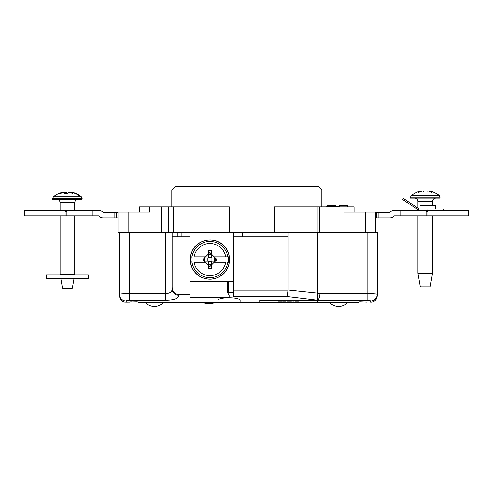 <?xml version="1.0" encoding="UTF-8"?>
<svg xmlns="http://www.w3.org/2000/svg" width="493" height="493" viewBox="0 0 493 493"><rect width="100%" height="100%" fill="white"/><g stroke="black" fill="none" stroke-linecap="round" stroke-linejoin="round"><path stroke-width="0.74" d="M417.935 215.786L417.935 273.171L432.571 273.171L432.571 215.786M435.843 198.094C433.852 198.285 432.762 199.382 432.571 201.372L432.571 205.408M417.935 273.171L420.338 286.821L430.167 286.821L432.571 273.171M439.996 198.094L410.509 198.094L410.509 197.169L439.996 197.169L439.996 198.094M439.996 197.169L439.208 195.487L411.298 195.487L410.509 197.169M411.298 195.487A21.84 21.84 0 0 1 412.148 194.815L412.382 194.815A21.704 21.704 0 0 1 420.449 191.124A21.353 15.098 87.9 0 1 421.053 191.074A21.63 12.991 -105.2 0 0 418.767 192.467A21.63 16.688 109.2 0 1 422.187 191.074A21.353 15.098 87.9 0 1 423.518 191.229A21.84 0.327 85.9 0 1 423.616 192.067L426.889 192.067A21.84 0.327 -85.9 0 1 426.987 191.229A21.353 15.098 -87.9 0 1 428.318 191.074A21.63 16.688 -109.2 0 1 431.739 192.467A21.63 12.991 105.2 0 0 429.452 191.074A21.353 15.098 -87.9 0 1 430.056 191.124A21.353 15.098 -87.9 0 0 429.452 191.074L429.397 191.426M430.056 191.124A21.704 21.704 0 0 1 438.123 194.815L438.357 194.815A21.84 21.84 0 0 1 439.208 195.487M421.053 191.074L421.108 191.426M278.607 300.397L278.607 301.05L278.188 301.05L278.188 300.397M278.607 301.05L282.051 301.05L282.051 300.397M281.965 301.05L281.965 300.397M280.221 301.05L280.221 300.397M282.637 300.397L282.637 301.05L286.082 301.05L286.082 300.397M287.259 300.397L287.259 301.05L291.455 301.05L291.455 300.397M291.375 301.05L291.375 300.397M290.05 301.05L290.05 300.397M293.39 300.397L293.39 301.05L292.799 301.05L292.799 300.397M294.82 300.397L294.82 301.05L298.85 301.05L298.85 300.397M297.593 301.05L297.593 300.397M418.736 208.736L419.161 208.94L418.409 210.049L418.002 209.821L418.736 208.736L403.551 198.488L402.818 199.579L403.551 198.488L402.818 199.579L418.002 209.821L402.818 199.579L403.551 198.488M412.24 205.932L418.298 210.018A2.182 2.182 -90 0 1 418.662 210.326M408.709 203.554L417.651 209.58L408.709 203.554M417.935 210.326L417.651 209.58M419.654 210.326A2.946 2.946 -90 0 1 418.409 210.049M375.691 212.372L389.834 212.372L390.308 211.99A5.676 5.676 0 0 1 394.326 210.326L424.719 210.326L427.486 211.959L427.887 211.029L427.887 215.786L427.887 209.014L443.176 209.014L443.176 210.326M419.161 208.94A1.639 1.639 -90 0 0 419.654 209.014L427.887 209.014M420.024 209.014L420.024 205.408L435.8 205.408L435.8 209.014M128.125 232.468L168.421 232.468L168.421 206.912L149.743 206.912L149.743 212.045L128.125 212.045L128.125 232.468L117.969 232.468L117.969 212.045L128.125 212.045M168.421 206.912L173.548 206.912L173.548 232.468L377.274 232.468L377.274 295.553C376.572 299.978 374.316 302.135 370.502 302.024L370.502 300.983C370.379 300.557 369.251 300.299 367.119 300.212L317.726 300.212L286.803 296.478L233.503 296.478L233.503 292.546L228.234 292.546L227.723 292.934L229.134 295.282L229.134 297.439L189.934 297.439L189.934 294.629L178.904 294.629L178.904 295.239C178.583 298.511 174.072 300.169 165.358 300.212L129.597 300.212C127.459 300.299 126.331 300.557 126.208 300.983A6.773 6.655 180 0 1 119.442 294.327L119.442 295.553L119.442 294.327C120.027 293.92 123.416 293.68 129.597 293.618L165.358 293.618C169.845 293.477 172.106 291.961 172.131 289.058L172.131 232.468M189.934 281.608L233.503 281.608L233.503 292.546M227.723 292.737L227.692 281.608L227.692 292.836M65.113 211.029L65.514 211.959L68.28 210.326L24.65 210.326L24.65 215.786L65.113 215.786L65.113 210.326M68.28 210.326L98.674 210.326A5.676 5.676 0 0 1 102.692 211.99L103.166 212.372L117.969 212.372M66.204 211.398L66.204 215.786L98.674 215.786L99.155 216.168A5.676 5.676 0 0 0 103.166 217.832L114.851 217.832L114.851 212.372M66.204 215.786L65.113 215.786M424.719 210.326L468.35 210.326L468.35 215.786L426.796 215.786L426.796 211.398M116.49 212.372L116.49 217.832L117.969 217.832M116.49 217.832L114.851 217.832M378.149 212.372L378.149 217.832L389.834 217.832A5.676 5.676 0 0 0 393.845 216.168L394.326 215.786L426.796 215.786M378.149 217.832L376.51 217.832L376.51 212.372M375.691 217.832L376.51 217.832M92.955 215.786L92.955 210.326M400.045 215.786L400.045 210.326M240.109 302.357L217.943 302.357L217.943 300.65C217.093 296.798 240.954 296.798 240.109 300.65L240.109 302.357L358.325 302.351L358.325 301.907L359.964 301.722L367.119 302.024M259.731 301.999L259.731 300.397L317.72 300.397L317.72 301.999L259.731 301.999L259.731 300.397M217.943 302.351L138.385 302.351L138.385 301.907L136.746 301.722L138.385 301.907M228.234 281.608L228.234 292.546L227.723 292.934M126.208 300.983L126.208 302.024L136.746 301.722M233.503 232.468L233.503 281.608M177.264 232.468L177.264 236.837L189.934 236.837L189.934 294.629M177.264 236.837L172.131 236.837L172.131 287.08C172.353 291.492 174.614 294.007 178.904 294.629M242.698 232.468L242.698 236.837L287.955 236.837L287.955 232.468M233.503 236.837L242.698 236.837M233.503 290.192L287.949 290.192L287.955 236.837M229.134 297.439L229.134 295.282M119.442 232.468L119.442 294.327M119.442 295.553C119.596 297.926 120.434 299.658 121.956 300.748C125.542 302.776 125.074 301.747 125.801 302.055L126.208 302.024C122.4 302.135 120.144 299.978 119.442 295.553L119.442 295.282M129.597 302.024L125.801 302.055M320.031 232.468L320.031 293.618C319.655 297.094 318.885 299.294 317.726 300.212L317.794 293.526L367.119 293.618C373.287 293.68 376.67 293.92 377.274 294.327A6.773 6.655 180 0 1 370.502 300.983M131.237 301.722L129.597 301.907M172.131 289.071L171.743 290.907L170.455 292.38M181.141 236.837L181.141 232.468M317.72 300.397L317.72 301.999M120.711 299.467L123.293 301.531M178.904 295.239A6.773 6.181 180 0 1 172.131 289.058M287.949 290.192C287.721 293.162 287.339 295.258 286.803 296.478M317.794 293.526L317.788 232.468M377.274 295.553C377.114 297.926 376.276 299.658 374.76 300.748C371.167 302.776 371.636 301.747 370.909 302.055L370.902 302.055M320.031 293.434L287.955 290.038M189.934 236.837L189.934 232.468M205.606 262.288L194.063 262.288A16.078 16.078 0 0 0 225.745 262.288L214.202 262.288L211.54 264.944L211.54 268.438A48.332 21.199 180 0 1 208.268 268.438L208.268 264.944L204.515 261.191L203.819 261.191L203.819 260.501L202.876 259.558L203.819 258.615L203.819 257.919L204.515 257.919L208.268 254.166L208.268 250.672A48.332 21.199 180 0 1 211.54 250.672L211.54 254.166L215.293 257.919L215.989 257.919L215.989 258.615L216.932 259.558L215.989 260.501L215.989 261.191L215.293 261.191L214.202 262.288L215.293 261.191M214.202 256.828L228.512 256.828A18.808 18.808 0 0 1 228.512 262.288M228.512 256.828L227.803 256.828A18.105 18.105 0 0 0 192.005 256.828L191.296 256.828A18.808 18.808 0 0 0 191.296 262.288M191.296 256.828L192.005 256.828M205.606 256.828L194.063 256.828A16.078 16.078 0 0 1 225.745 256.828L227.803 256.828M211.54 254.166L209.901 252.527L208.268 254.166L208.268 250.672M215.989 258.615L215.293 257.919M204.515 257.919L203.819 258.615L204.515 257.919M208.268 261.586L211.54 261.586M211.54 264.359L208.268 264.359M207.873 257.919L207.873 261.191M205.1 261.191L205.1 257.919M211.54 257.525L208.268 257.525M208.268 254.752L211.54 254.752M211.935 261.191L211.935 257.919M214.708 257.919L214.708 261.191M203.819 260.501L204.515 261.191M215.188 257.919L215.188 261.191L211.54 261.191L211.54 264.84L208.268 264.84L208.268 261.191L204.62 261.191L204.62 257.919L208.268 257.919L208.268 254.271L211.54 254.271L211.54 257.919L215.188 257.919M208.268 264.944L209.901 266.584L211.54 264.944L211.54 268.438M173.548 232.468L168.421 232.468M317.165 232.468L317.165 206.912L274.219 206.912L274.219 232.468M171.804 189.879L175.188 186.49L318.466 186.49L321.849 189.879L171.804 189.879L171.804 206.912M229.307 232.468L229.307 206.912L173.548 206.912M317.165 206.912L354.066 206.912L354.066 212.045M365.535 232.468L365.535 212.045L343.911 212.045L343.911 206.912M365.535 212.045L375.691 212.045L375.691 232.468M274.324 206.912L274.324 232.468M139.587 212.045L139.587 206.912L149.743 206.912M347.738 206.912L347.738 205.821L339.221 205.821L339.221 206.37M339.221 205.821L339.11 206.37M335.832 206.37L335.832 205.821L327.204 205.821L327.204 206.37M327.315 205.821L327.315 206.37M326.767 206.912L326.767 206.37L336.479 206.37L336.479 206.912M330.624 206.37L330.624 206.912M329.108 206.37L329.108 206.912M336.479 206.37L339.868 206.37L339.868 206.912M337.532 206.37L337.532 206.912M330.162 206.37L330.162 206.912M60.146 274.817L60.084 274.484L74.72 274.484L74.659 274.817M81.967 199.406L52.659 199.406L52.659 198.476L82.146 198.476L81.967 199.406M82.146 198.476L81.357 196.799L53.447 196.799L52.659 198.476M66.61 193.379L66.543 192.541A21.84 3.697 85.8 0 1 67.036 193.379L67.769 193.379A21.84 3.697 -85.8 0 1 68.262 192.541A21.353 17.255 -87.5 0 1 69.778 192.387A21.63 14.476 -106.4 0 1 72.81 193.78A21.63 10.248 103.8 0 0 71.078 192.387L71.078 192.387A21.353 12.571 -88.1 0 0 70.135 192.51M67.769 193.379L64.534 193.379A21.84 3.05 85.8 0 1 64.836 192.541L64.891 193.379M53.447 196.799A21.84 21.84 0 0 1 54.298 196.128L54.298 196.128A21.704 21.439 -90 0 1 62.278 192.436A21.353 12.571 88.1 0 1 62.777 192.387A21.63 15.419 -107.4 0 0 59.992 193.78A21.63 18.5 113.9 0 1 63.726 192.387L63.726 192.387A21.353 12.571 88.1 0 1 64.836 192.541M63.726 192.387A21.353 17.255 87.5 0 0 63.036 192.436M64.669 192.51A21.63 14.476 106.4 0 1 65.027 192.387L64.885 193.311M66.543 192.541A21.353 17.255 87.5 0 0 65.027 192.387M70.992 192.843L71.078 192.387A21.63 18.5 -113.9 0 1 71.084 192.387A21.353 17.255 -87.5 0 1 71.768 192.436A21.704 21.439 -90 0 1 79.743 196.128L80.507 196.128A21.704 21.439 90 0 0 72.533 192.436A21.353 12.571 -88.1 0 0 72.027 192.387L72.015 192.492M88.315 274.817L46.49 274.817L46.49 278.311L88.315 278.311L88.315 274.817M60.762 278.311L62.488 288.134L72.317 288.134L74.049 278.311M432.571 201.372L417.935 201.372L417.935 208.194M288.571 301.05L288.571 300.397M296.102 301.05L296.102 300.397M129.597 232.468L129.597 300.212M165.358 300.212L165.358 232.468M367.119 232.468L367.119 300.212M192.005 262.288A18.105 18.105 0 0 0 227.803 262.288M229.461 259.558A19.56 19.56 0 0 0 208.428 240.054A19.56 19.56 0 0 0 200.873 276.906A19.56 19.56 0 0 0 229.461 259.558M319.649 206.912L319.649 232.468M161.649 232.468L161.649 206.912M74.72 210.326L74.72 202.678L60.084 202.678L60.084 210.326M202.395 302.351A16.232 16.232 0 0 0 215.694 302.351M417.935 201.372C417.805 199.616 416.887 198.537 415.174 198.131L414.662 198.094M435.75 209.014L435.75 205.408M145.182 302.351A12.276 12.276 0 0 0 163.59 302.351M24.65 215.786L24.65 210.326M221.178 275.661C231.562 268.931 232.376 252.348 222.7 244.633C213.598 236.246 197.336 239.586 192.27 250.875C189.589 256.631 189.577 262.399 192.233 268.167C194.445 272.574 197.816 275.753 202.346 277.701C208.97 280.234 215.25 279.556 221.178 275.661M321.849 189.879L321.849 206.912M329.41 302.351A12.276 12.276 0 0 0 347.818 302.351M60.084 215.786L60.084 274.484M74.72 215.786L74.72 274.484M60.084 202.678C59.912 200.706 58.821 199.616 56.812 199.406M74.72 202.678C74.85 200.928 75.774 199.85 77.481 199.443L77.999 199.406M81.357 196.799A21.84 21.84 0 0 0 80.507 196.128"/></g></svg>
